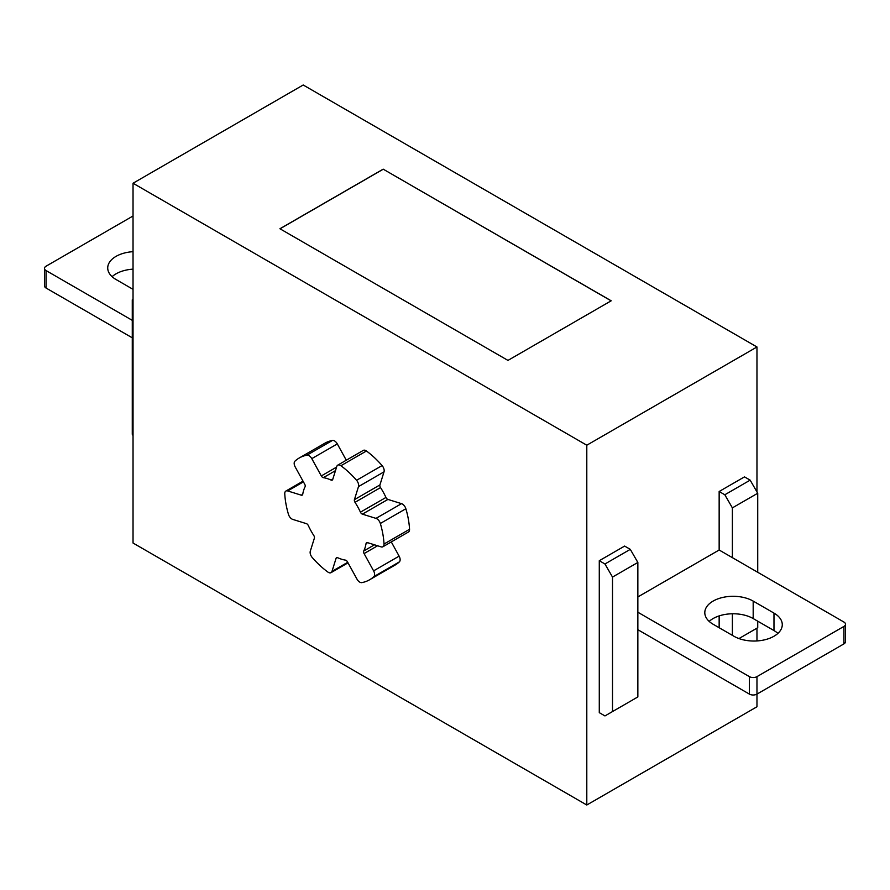 <?xml version="1.0" encoding="UTF-8"?>
<svg xmlns="http://www.w3.org/2000/svg" width="890" height="890" viewBox="0 0 890 890"><rect width="100%" height="100%" fill="white"/><g stroke="black" fill="none" stroke-linecap="round" stroke-linejoin="round"><path stroke-width="1.33" d="M391.289 541.91L399.12 556.139A5.351 3.093 60 0 1 399.354 561.902A70.321 40.595 60 0 1 395.082 565.061L369.55 579.802A70.321 40.595 -120 0 0 373.833 576.642A5.351 3.093 -120 0 0 373.6 570.868L364.077 553.58A2.67 1.546 60 0 1 363.732 550.999A45.457 26.244 -120 0 0 366.057 543.556A2.67 1.546 60 0 1 366.58 542.689A2.67 1.546 60 0 1 367.492 542.633L381.098 546.861A5.351 3.093 -120 0 0 382.923 546.749A5.351 3.093 -120 0 0 384.024 544.024A70.321 40.595 -120 0 0 380.341 523.476A5.351 3.093 -120 0 0 376.003 518.38L362.397 514.153A2.67 1.546 60 0 1 360.439 512.184A45.457 26.244 -120 0 0 355.01 502.316A2.67 1.546 60 0 1 354.409 499.668L358.492 486.596A5.351 3.093 -120 0 0 356.567 480.3A70.321 40.595 -120 0 0 340.903 465.737A5.351 3.093 -120 0 0 337.744 465.147A5.351 3.093 -120 0 0 336.798 466.416L332.715 479.476A2.67 1.546 60 0 1 332.237 480.111A2.67 1.546 60 0 1 331.102 480.077A45.457 26.244 -120 0 0 323.337 477.663A2.67 1.546 60 0 1 321.312 475.928L311.789 458.639A5.351 3.093 -120 0 0 306.928 455.179A70.321 40.595 -120 0 0 299.229 457.994A70.321 40.595 -120 0 0 294.957 461.154A5.351 3.093 -120 0 0 295.191 466.927L304.714 484.216A2.67 1.546 60 0 1 305.059 486.797A45.457 26.244 -120 0 0 302.733 494.25A2.67 1.546 60 0 1 302.211 495.107A2.67 1.546 60 0 1 301.298 495.174L287.693 490.946A5.351 3.093 -120 0 0 285.868 491.058A5.351 3.093 -120 0 0 284.767 493.772A70.321 40.595 -120 0 0 288.449 514.32A5.351 3.093 -120 0 0 292.788 519.415L306.394 523.643A2.67 1.546 60 0 1 308.352 525.623A45.457 26.244 -120 0 0 313.781 535.48A2.67 1.546 60 0 1 314.381 538.139L310.299 551.199A5.351 3.093 -120 0 0 312.223 557.496A70.321 40.595 -120 0 0 327.887 572.059A5.351 3.093 -120 0 0 331.047 572.648A5.351 3.093 -120 0 0 331.992 571.38L336.075 558.319A2.67 1.546 60 0 1 336.542 557.685A2.67 1.546 60 0 1 337.688 557.719A45.457 26.244 -120 0 0 345.454 560.133A2.67 1.546 60 0 1 347.478 561.868L357.001 579.156A5.351 3.093 -120 0 0 361.863 582.616A70.321 40.595 -120 0 0 369.55 579.802M299.229 457.994L324.761 443.264A70.321 40.595 60 0 1 332.459 440.439A5.351 3.093 60 0 1 337.31 443.91L346.288 460.208M337.744 465.147L363.265 450.407A5.351 3.093 60 0 1 366.435 450.996A70.321 40.595 60 0 1 382.088 465.57A5.351 3.093 60 0 1 384.013 471.867L379.93 484.928A2.67 1.546 -120 0 0 380.531 487.587A45.457 26.244 60 0 1 385.96 497.443A2.67 1.546 -120 0 0 387.918 499.424L401.524 503.651A5.351 3.093 60 0 1 405.862 508.746A70.321 40.595 60 0 1 409.545 529.283A5.351 3.093 60 0 1 408.454 532.009L382.923 546.749M756.967 346.978L586.799 445.211L586.799 805.005L133.033 543.022L133.033 183.24L303.201 84.995L756.967 346.978L756.967 491.936M756.967 628.162L756.967 640.945M756.967 676.634L756.967 694.1A5.351 3.093 180 0 1 749.402 694.1L637.852 629.697L637.852 612.231L749.402 676.634A5.351 3.093 -0 0 0 756.967 676.634L843.931 626.415A5.351 3.093 -0 0 0 845.5 624.235L845.5 641.701A5.351 3.093 180 0 1 843.931 643.882L756.967 694.1L756.967 706.76L586.799 805.005M719.153 627.728L719.153 615.902M612.509 577.076L612.509 711.566L604.955 715.927L599.281 712.656L599.281 560.711L624.613 546.082L630.287 549.353L604.955 563.982L612.509 577.076L637.852 562.458L630.287 549.353M637.852 596.945L719.153 550.009L719.153 491.503L744.485 476.873L750.159 480.144L724.816 494.773L732.381 507.878L757.724 493.249L750.159 480.144M133.033 183.24L586.799 445.211M383.178 169.156L611.196 300.798L507.956 360.406L279.938 228.752L383.178 169.156L611.119 300.842M845.5 624.235A5.351 3.093 -0 0 0 843.931 622.054L719.153 550.009M753.185 601.095L773.977 613.099A28.347 16.365 180 0 1 782.277 624.669A28.347 16.365 180 0 1 764.788 639.788A28.347 16.365 180 0 1 733.894 636.239L713.101 624.235A28.347 16.365 180 0 1 704.802 612.665A28.347 16.365 180 0 1 722.291 597.546A28.347 16.365 180 0 1 753.185 601.095L753.185 618.561A28.347 16.365 -0 0 0 709.174 621.398M777.904 633.402A28.347 16.365 -0 0 0 773.977 630.565L753.185 618.561M637.852 629.697L637.852 696.937L612.509 711.566M637.852 612.231L637.852 562.458M757.724 493.249L757.724 572.281M757.724 621.176L757.724 627.728L738.956 638.564M719.153 491.503L724.816 494.773M732.381 635.371L732.381 613.777M732.381 557.652L732.381 507.878M599.281 560.711L604.955 563.982M132.276 320.344L46.069 270.571A5.351 3.093 180 0 1 44.5 268.38A5.351 3.093 180 0 1 46.069 266.199L133.033 215.992M133.033 251.681A28.347 16.365 0 0 0 107.723 267.946A28.347 16.365 0 0 0 116.023 279.516L133.033 289.339M44.5 268.38L44.5 285.846A5.351 3.093 0 0 0 46.069 288.037L132.276 337.811M112.096 276.679A28.347 16.365 180 0 1 133.033 269.147M133.033 299.385L132.276 299.819L132.276 434.309L133.033 435.611M280.016 228.797L383.178 169.245M399.354 561.902L373.833 576.642M337.332 557.596L336.075 558.319M347.723 562.302L331.992 571.38M303.412 481.857L287.693 490.946M302.711 494.351L301.298 495.174M332.459 440.439L306.928 455.179M337.31 443.91L311.789 458.639M336.576 467.117L321.312 475.928M335.463 470.665L323.337 477.663M332.838 479.076L331.102 480.077M366.435 450.996L340.903 465.737M382.088 465.57L356.567 480.3M384.013 471.867L358.492 486.596M379.93 484.928L354.409 499.668M380.531 487.587L355.01 502.316M385.96 497.443L360.439 512.184M387.918 499.424L362.397 514.153M401.524 503.651L376.003 518.38M405.862 508.746L380.341 523.476M409.545 529.283L384.024 544.024M367.603 542.666L366.057 543.556M374.479 544.802L363.732 550.999M377.605 545.77L364.077 553.58M399.12 556.139L373.6 570.868M749.402 694.1L749.402 676.634M843.931 643.882L843.931 626.415M773.977 630.565L773.977 613.099M46.069 288.037L46.069 270.571M348.023 562.847L331.047 572.648M303.023 481.145L285.868 491.058"/></g></svg>

